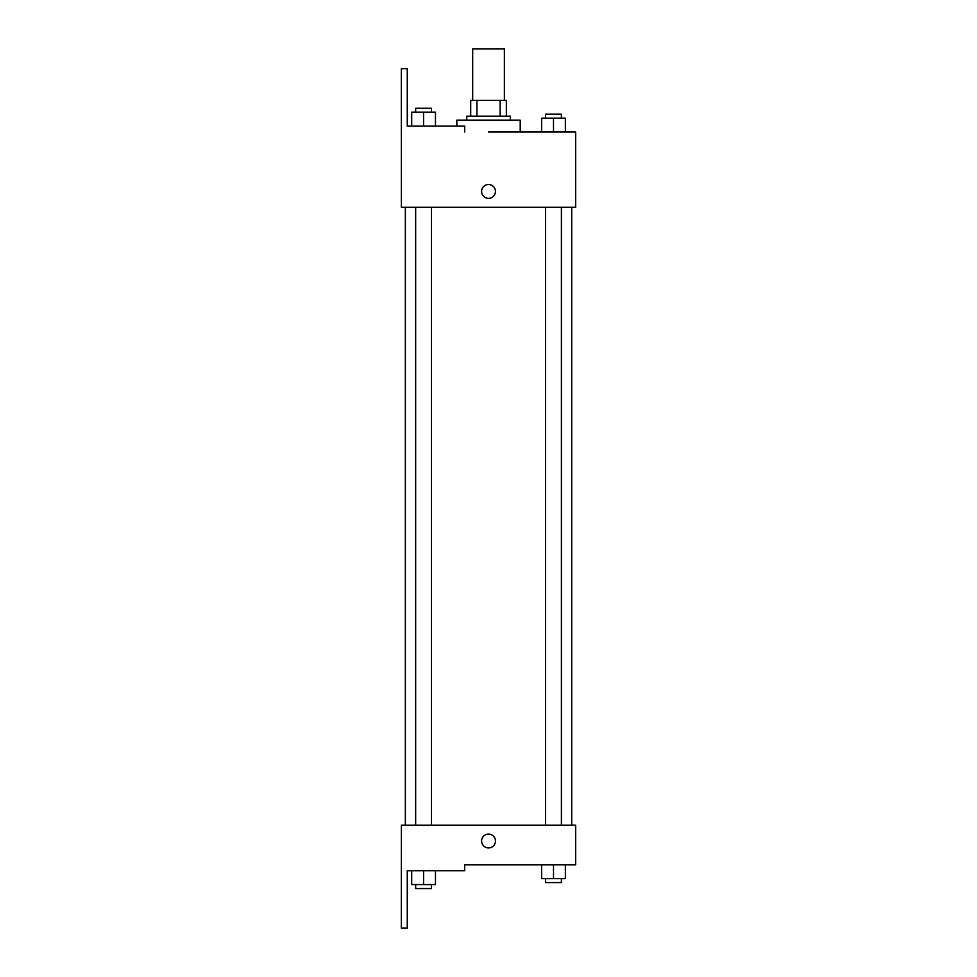 <?xml version="1.0" encoding="UTF-8"?>
<svg xmlns="http://www.w3.org/2000/svg" width="977" height="977" viewBox="0 0 977 977"><rect width="100%" height="100%" fill="white"/><g stroke="black" fill="none" stroke-linecap="round" stroke-linejoin="round"><path stroke-width="1.47" d="M504.376 100.338L504.376 48.85L472.685 48.85L472.685 100.338M476.91 116.19L476.91 100.338L470.706 100.338L470.706 116.19L470.706 100.338M476.91 100.338L506.355 100.338L506.355 116.19M500.151 116.19L500.151 100.338M466.75 120.147L466.75 116.19L510.312 116.19L510.312 120.147M553.495 132.029L553.495 118.168L541.612 118.168L541.612 132.029L520.216 132.029L520.216 120.147L456.845 120.147L456.845 126.082M488.537 132.029L575.673 132.029L565.365 132.029L565.365 118.168L553.495 118.168M481.6 191.443A6.937 6.937 0 0 1 491.993 185.435A6.937 6.937 0 0 1 491.993 197.439A6.937 6.937 0 0 1 481.6 191.443M464.698 132.029L464.698 126.082L407.275 126.082L407.275 68.659L401.327 68.659L401.388 207.283L575.673 207.283L575.673 132.029M401.388 825.174L575.673 825.174L575.673 864.779L464.698 864.779L464.698 870.715L407.275 870.715L407.275 928.15L401.327 928.15L401.388 825.174M481.6 841.014A6.937 6.937 0 0 1 491.993 835.005A6.937 6.937 0 0 1 491.993 847.01A6.937 6.937 0 0 1 481.6 841.014M541.612 864.779L541.612 878.641L565.365 878.641L565.365 864.779L565.365 878.641M553.495 878.641L553.495 864.779M561.409 878.641L561.409 882.597L545.569 882.597L545.569 878.641M411.696 870.715L411.696 884.576L435.461 884.576L435.461 870.715L435.461 884.576M423.578 884.576L423.578 870.715M431.492 884.576L431.492 888.545L415.652 888.545L415.652 884.576M565.365 132.029L565.365 118.168M561.409 118.168L561.409 114.199L545.569 114.199L545.569 118.168M411.696 126.082L411.696 112.221L435.461 112.221L435.461 126.082L435.461 112.221M423.578 126.082L423.578 112.221M431.492 112.221L431.492 108.264L415.652 108.264L415.652 112.221M571.704 825.174L571.704 207.283M405.357 825.174L405.357 207.283M545.569 207.283L545.569 825.174M561.409 207.283L561.409 825.174M431.492 825.174L431.492 207.283M415.652 825.174L415.652 207.283"/></g></svg>
